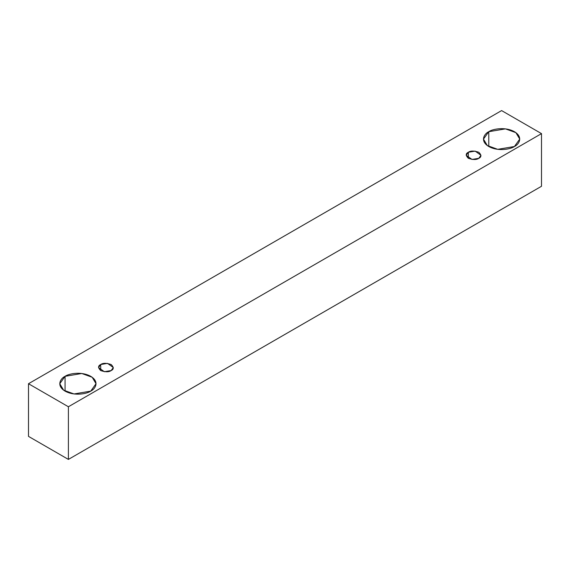 <?xml version="1.0" encoding="UTF-8"?>
<svg xmlns="http://www.w3.org/2000/svg" width="570" height="570" viewBox="0 0 570 570"><rect width="100%" height="100%" fill="white"/><g stroke="black" fill="none" stroke-linecap="round" stroke-linejoin="round"><path stroke-width="0.85" d="M68.4 459.413L541.5 186.276L541.5 133.622L68.4 406.759L68.4 459.413L68.4 406.759L28.5 383.724L501.6 110.587L541.5 133.622L541.5 186.276L68.4 459.413L28.5 436.378L28.5 383.724L28.5 436.378L68.4 459.413M68.4 406.759L541.5 133.622L501.6 110.587L28.5 383.724L68.4 406.759M488.775 131.698C492.01 129.233 504.756 126.319 514.425 131.698C523.745 137.285 518.693 144.638 514.425 146.511C511.19 148.97 498.444 151.891 488.775 146.511C479.455 140.925 484.507 133.565 488.775 131.698L483.46 139.101L487.322 145.557L497.724 149.333L514.425 146.511L519.74 139.101L515.879 132.646L505.476 128.877L488.775 131.698L488.775 146.511L488.775 131.698M65.073 376.321C68.314 373.856 81.054 370.942 90.723 376.321C100.042 381.9 94.99 389.26 90.723 391.127C87.488 393.592 74.741 396.506 65.073 391.127C55.76 385.548 60.805 378.188 65.073 376.321L59.764 383.724L63.619 390.179L74.022 393.955L90.723 391.127L96.038 383.724L92.183 377.269L81.781 373.5L65.073 376.321L65.073 391.127L65.073 376.321M100.698 364.529C102.871 362.933 106.355 362.933 111.15 364.529C113.915 367.294 113.915 369.31 111.15 370.564C108.977 372.16 105.493 372.16 100.698 370.564C97.933 367.793 97.933 365.783 100.698 364.529L98.539 367.543L104.346 371.711L111.15 370.564L113.316 367.543L107.502 363.375L100.698 364.529L100.698 370.564L100.698 364.529M468.348 152.268C470.521 150.672 474.005 150.672 478.8 152.268C481.565 155.033 481.565 157.049 478.8 158.303C476.627 159.899 473.143 159.899 468.348 158.303C465.583 155.532 465.583 153.522 468.348 152.268L466.189 155.282L471.996 159.45L478.8 158.303L480.966 155.282L475.152 151.114L468.348 152.268L468.348 158.303L468.348 152.268"/></g></svg>
